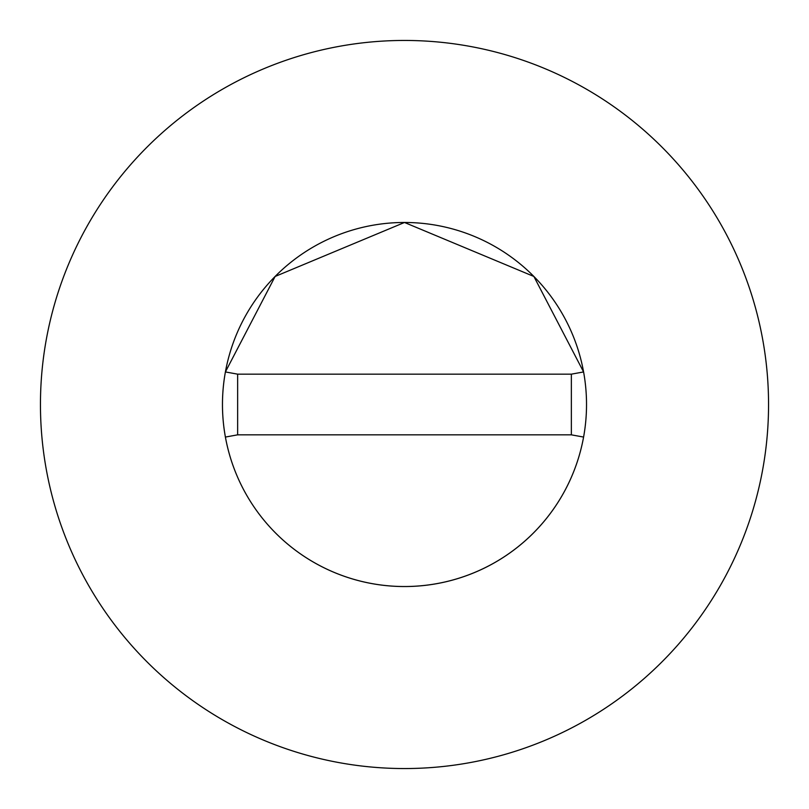 <?xml version="1.0" encoding="UTF-8"?>
<svg xmlns="http://www.w3.org/2000/svg" width="809" height="809" viewBox="0 0 809 809"><rect width="100%" height="100%" fill="white"/><g stroke="black" fill="none" stroke-linecap="round" stroke-linejoin="round"><path stroke-width="1.21" d="M586.525 404.5A182.025 182.025 0 0 0 583.592 371.938L533.879 276.466L404.5 222.475L275.121 276.466L225.398 371.938A182.025 182.025 0 0 0 404.5 586.525A182.025 182.025 0 0 0 586.525 404.5A182.025 182.025 0 0 0 404.5 222.475A182.025 182.025 0 0 0 225.408 437.062A182.025 182.025 0 0 0 586.525 404.5M768.55 404.5A364.05 364.05 0 0 0 404.5 40.45A364.05 364.05 0 0 0 40.45 404.5A364.05 364.05 0 0 0 404.5 768.55A364.05 364.05 0 0 0 768.55 404.5M583.592 437.062L571.356 434.837L571.356 374.162L237.644 374.162L237.644 434.837L225.408 437.062M583.592 371.938L571.356 374.162M225.408 371.938L237.644 374.162M237.644 434.837L571.356 434.837"/></g></svg>
